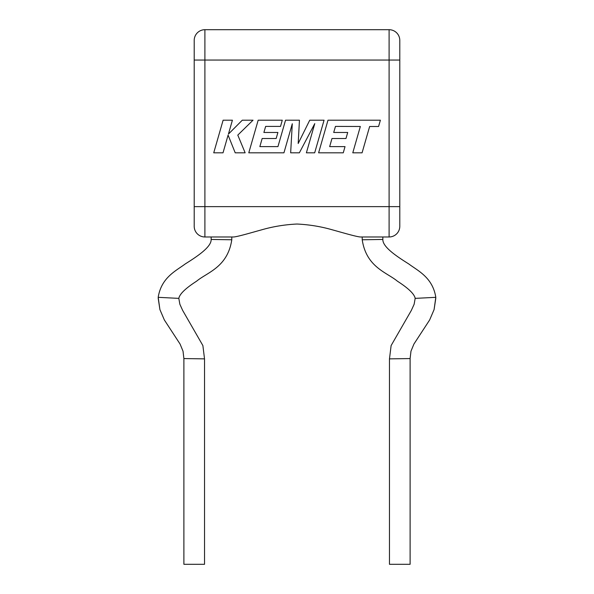 <?xml version="1.0" encoding="UTF-8"?>
<svg xmlns="http://www.w3.org/2000/svg" width="594" height="594" viewBox="0 0 594 594"><rect width="100%" height="100%" fill="white"/><g stroke="black" fill="none" stroke-linecap="round" stroke-linejoin="round"><path stroke-width="0.89" d="M335.469 126.403L360.343 126.492L352.777 152.821L362.073 152.821L369.639 126.492L378.578 126.492L380.39 120.188L327.992 120.188L318.607 152.821L343.265 152.821L345.025 146.614L329.663 146.614L331.979 138.506L345.983 138.506L347.705 132.469L333.702 132.469L335.469 126.403M324.064 120.188L309.749 120.188L298.188 143.503L299.443 120.188L285.543 120.188L277.947 146.614L259.853 146.614L262.162 138.506L276.173 138.506L277.895 132.469L263.885 132.469L265.652 126.403L280.524 126.403L282.284 120.188L258.175 120.188L248.782 152.821L283.939 152.821L292.285 123.767L290.659 152.821L299.361 152.821L314.768 123.626L306.385 152.821L314.679 152.821L324.064 120.188M223.121 120.188L213.736 152.821L223.017 152.821L228.096 135.105L235.209 152.821L245.144 152.821L237.793 135.105L253.029 120.188L242.293 120.188L228.423 134.103L232.41 120.188L223.121 120.188M410.112 358.561L410.112 564.3L389.471 564.3L389.471 358.873L410.112 358.561L410.974 351.203L410.112 358.561M411.33 310.432L414.137 304.262L415.176 298.374C414.382 294.045 408.464 288.313 397.401 281.185C386.887 272.401 366.357 267.337 362.214 239.776L382.848 239.449C382.551 246.881 396.228 256.096 408.731 263.929C418.131 270.946 432.647 277.487 435.81 297.327L415.176 298.374L414.137 304.262L411.33 310.432L391.119 345.567L389.471 358.873L391.119 345.567M204.529 358.873L204.529 564.3L183.888 564.3L183.888 358.561L204.529 358.873L202.881 345.567L204.529 358.873M182.67 310.432L179.863 304.262L178.824 298.374L158.19 297.327C161.353 277.487 175.869 270.946 185.269 263.929C197.772 256.096 211.449 246.881 211.152 239.449L231.786 239.776C227.643 267.337 207.113 272.401 196.599 281.185C185.536 288.313 179.618 294.045 178.824 298.374L179.863 304.262L182.67 310.432L202.881 345.567M233.813 236.976L204.9 236.976A10.692 10.692 0 0 1 194.208 226.292L194.208 40.392A10.692 10.692 0 0 1 204.9 29.7L389.1 29.7L389.1 60.053L204.9 60.053L204.9 206.63L399.792 206.63L399.792 226.292A10.692 10.692 0 0 1 389.1 236.976L389.1 60.053L399.792 60.053L399.792 40.392L399.792 226.292A10.692 10.692 0 0 1 389.1 236.976L360.187 236.976C355.591 236.516 342.396 232.596 332.076 229.752C320.886 226.537 309.192 224.621 297 224.027C284.868 224.614 273.158 226.529 261.887 229.759C251.514 232.618 238.417 236.516 233.813 236.976C238.409 236.516 251.604 232.596 261.924 229.752C273.114 226.537 284.808 224.621 297 224.027C309.132 224.614 320.842 226.529 332.113 229.759C342.486 232.618 355.583 236.516 360.187 236.976M399.792 40.392A10.692 10.692 0 0 0 389.1 29.7A10.692 10.692 0 0 1 399.792 40.392M435.81 297.327L434.088 309.593L429.648 319.958L413.921 344.06L410.974 351.203L413.921 344.06L429.648 319.958L434.088 309.593L435.796 298.285M158.19 297.327L159.912 309.593L164.352 319.958L180.079 344.06L183.026 351.203L183.888 358.561L183.026 351.203L180.079 344.06L164.352 319.958L159.912 309.593L158.204 298.247M194.208 206.63L204.9 206.63L204.9 236.976A10.692 10.692 0 0 1 194.208 226.292M194.208 40.392A10.692 10.692 0 0 1 204.9 29.7L204.9 60.053L194.208 60.053M382.848 239.449L382.848 236.976M231.786 239.776L231.786 236.976M211.152 239.449L211.152 236.976M362.214 239.776L362.214 236.976"/></g></svg>
